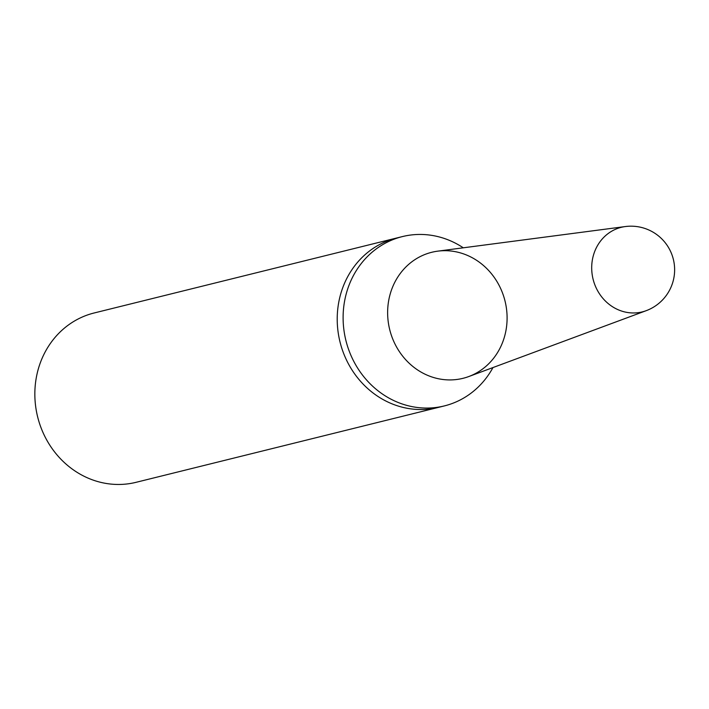 <?xml version="1.0" encoding="UTF-8"?>
<svg xmlns="http://www.w3.org/2000/svg" width="709" height="709" viewBox="0 0 709 709"><rect width="100%" height="100%" fill="white"/><g stroke="black" fill="none" stroke-linecap="round" stroke-linejoin="round"><path stroke-width="1.06" d="M492.968 367.563A87.225 79.807 -103.9 0 1 444.348 405.92L438.454 407.383A87.225 79.807 -103.9 0 1 337.821 329.791A87.225 79.807 76.1 0 0 438.454 407.383L136.084 482.315A87.225 79.807 -103.9 0 1 35.45 404.733A87.225 79.807 -103.9 0 1 94.12 312.988L396.491 238.047A87.225 79.807 76.1 0 0 337.821 329.791A87.225 79.807 -103.9 0 1 396.491 238.047L402.375 236.593A87.225 79.807 -103.9 0 1 463.287 247.804M646.183 310.684A43.612 43.612 0 0 0 625.338 226.552L437.763 251.154A64.927 59.405 76.1 0 0 388.08 320.574A64.927 59.405 76.1 0 0 468.826 376.523A64.927 59.405 76.1 0 0 505.021 301.015A64.927 59.405 76.1 0 0 437.763 251.154A64.927 59.405 76.1 0 0 388.08 320.574A64.927 59.405 76.1 0 0 468.826 376.523L646.183 310.684A43.568 39.864 -103.9 0 1 591.997 273.133A43.568 39.864 -103.9 0 1 625.338 226.552A43.568 39.864 -103.9 0 1 626.853 226.384M444.348 405.92A87.225 79.807 -103.9 0 1 343.714 328.329A87.225 79.807 -103.9 0 1 402.375 236.593"/></g></svg>
